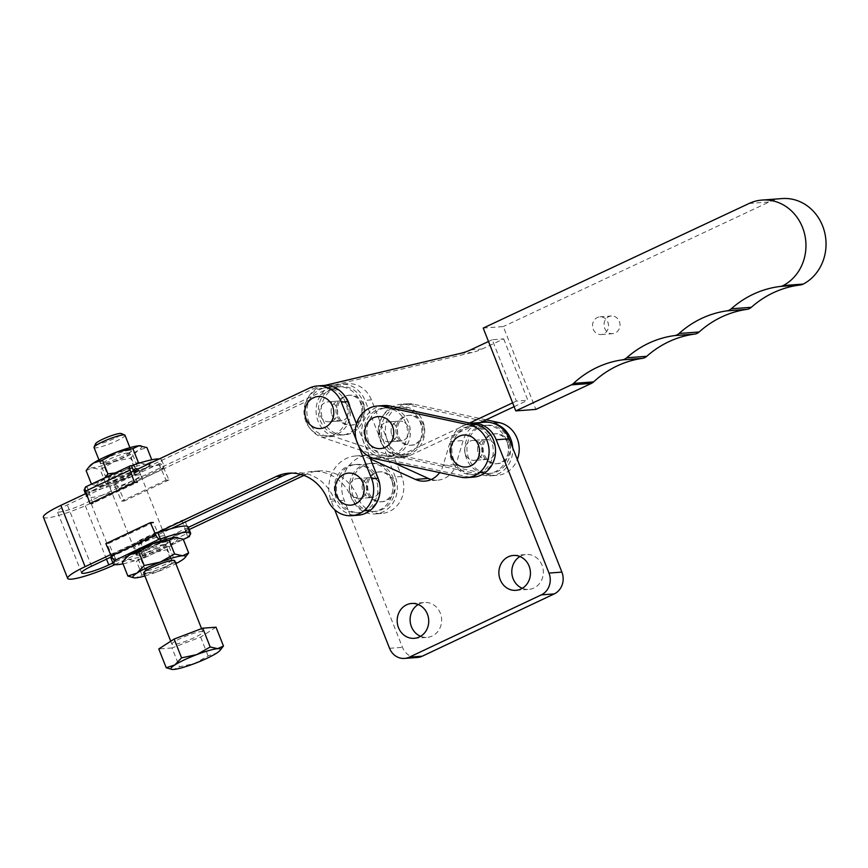 <?xml version="1.0" encoding="UTF-8"?>
<svg xmlns="http://www.w3.org/2000/svg" width="868" height="868" viewBox="0 0 868 868"><rect width="100%" height="100%" fill="white"/><g stroke="black" fill="none" stroke-linecap="round" stroke-linejoin="round"><path stroke-width="0.65" stroke-dasharray="4.34 3.25" d="M331.858 414.839A9.993 9.005 -94.3 0 0 340.853 420.926A9.993 9.005 -94.3 0 0 348.361 407.092A9.993 9.005 -94.3 0 0 339.366 401.005A9.993 9.005 -94.3 0 0 331.858 414.839A9.993 9.005 -94.3 0 0 340.853 420.926A9.993 9.005 -94.3 0 0 348.361 407.07A9.993 9.005 -94.3 0 0 339.366 401.005A9.993 9.005 -94.3 0 0 331.869 414.861M320.379 415.685A9.993 9.005 -94.3 0 0 329.373 421.783A9.993 9.005 -94.3 0 0 336.892 407.949A9.993 9.005 -94.3 0 0 327.887 401.862A9.993 9.005 -94.3 0 0 320.379 415.685M391.826 434.911A9.993 9.005 -94.3 0 0 400.821 440.998A9.993 9.005 -94.3 0 0 408.34 427.175A9.993 9.005 -94.3 0 0 399.345 421.078A9.993 9.005 -94.3 0 0 391.826 434.911A9.993 9.005 85.7 0 1 399.345 421.078A9.993 9.005 85.7 0 1 408.329 427.154A9.993 9.005 85.7 0 1 400.821 440.998A9.993 9.005 85.7 0 1 391.837 434.933M380.347 435.769A9.993 9.005 -94.3 0 0 389.341 441.855A9.993 9.005 -94.3 0 0 396.86 428.022A9.993 9.005 -94.3 0 0 387.866 421.935A9.993 9.005 -94.3 0 0 380.347 435.769A9.993 9.005 85.7 0 1 387.866 421.935A9.993 9.005 85.7 0 1 396.85 428A9.993 9.005 85.7 0 1 389.341 441.855A9.993 9.005 85.7 0 1 380.358 435.79M324.795 385.414L323.276 385.783A26.637 24.022 -94.3 0 0 306.621 422.13A26.637 24.022 -94.3 0 0 322.006 437.298L381.974 457.371A26.648 24.022 -94.3 0 0 390.578 458.467A26.648 24.022 -94.3 0 0 398.26 456.449L469.469 423.074M503.711 338.889L527.842 400.246L516.362 401.103L492.232 339.746L503.711 338.889L482.131 349.001A61.595 55.552 85.7 0 1 472.192 352.462L334.755 384.925A26.637 24.022 -94.3 0 0 318.1 421.284A26.637 24.022 -94.3 0 0 333.475 436.441L393.454 456.525A26.648 24.022 -94.3 0 0 402.058 457.61A26.648 24.022 -94.3 0 0 409.739 455.591L480.297 422.521M483.216 328.071L503.299 326.574L535.871 409.403M782.144 198.566A44.952 40.536 -94.3 0 0 769.2 201.973L503.299 326.574M492.232 339.746L488.489 341.493M512.619 402.85L516.362 401.103M514.127 406.669L527.842 400.246M619.351 321.399A8.875 8.007 85.7 0 1 612.678 333.681A8.875 8.007 85.7 0 1 604.681 328.278A8.875 8.007 85.7 0 1 611.365 315.985A8.875 8.007 85.7 0 1 619.351 321.399M593.202 329.124A8.875 8.007 -94.3 0 0 601.198 334.538A8.875 8.007 -94.3 0 0 607.871 322.256A8.875 8.007 -94.3 0 0 599.886 316.842A8.875 8.007 -94.3 0 0 593.202 329.124M494.814 445.544A9.993 9.005 -94.3 0 0 485.83 439.468A9.993 9.005 -94.3 0 0 478.322 453.324A9.993 9.005 -94.3 0 0 487.317 459.4A9.993 9.005 -94.3 0 0 494.814 445.544A9.993 9.005 -94.3 0 0 485.83 439.468A9.993 9.005 -94.3 0 0 478.322 453.324A9.993 9.005 -94.3 0 0 487.317 459.4A9.993 9.005 -94.3 0 0 494.814 445.544M465.411 454.289A9.993 9.005 85.7 0 1 472.919 440.434A9.993 9.005 85.7 0 1 481.903 446.51A9.993 9.005 85.7 0 1 474.405 460.355A9.993 9.005 85.7 0 1 465.411 454.289A9.993 9.005 -94.3 0 0 474.405 460.355A9.993 9.005 -94.3 0 0 481.903 446.51A9.993 9.005 -94.3 0 0 472.919 440.434A9.993 9.005 -94.3 0 0 465.411 454.289M422.835 421.305A24.141 21.765 85.7 0 1 404.738 454.897A24.141 21.765 85.7 0 1 383.07 440.347A24.141 21.765 85.7 0 1 401.157 406.756A24.141 21.765 85.7 0 1 422.835 421.305M380.195 440.564A24.141 21.765 -94.3 0 0 401.873 455.114A24.141 21.765 -94.3 0 0 419.96 421.522A24.141 21.765 -94.3 0 0 398.293 406.973A24.141 21.765 -94.3 0 0 380.195 440.564M383.754 405.54A26.637 24.022 -94.3 0 0 362.075 427.023A26.637 24.022 -94.3 0 0 381.497 458.239L467.277 476.684A26.637 24.022 -94.3 0 0 473.483 477.118M365.808 441.508A24.141 21.765 85.7 0 1 383.938 408.036A24.141 21.765 85.7 0 1 405.66 422.705A24.141 21.765 85.7 0 1 387.529 456.177A24.141 21.765 85.7 0 1 365.808 441.508M408.535 422.488A24.141 21.765 -94.3 0 0 386.813 407.819A24.141 21.765 -94.3 0 0 368.672 441.302A24.141 21.765 -94.3 0 0 390.394 455.971A24.141 21.765 -94.3 0 0 408.535 422.488M423.215 424.398A14.984 13.508 -94.3 0 0 409.729 415.295A14.984 13.508 -94.3 0 0 398.477 436.072A14.984 13.508 -94.3 0 0 411.953 445.186A14.984 13.508 -94.3 0 0 423.215 424.398M421.772 424.506A14.984 13.508 -94.3 0 0 408.296 415.403A14.984 13.508 -94.3 0 0 397.034 436.181A14.984 13.508 -94.3 0 0 410.521 445.284A14.984 13.508 -94.3 0 0 421.772 424.506M508.984 442.854A14.984 13.508 -94.3 0 0 495.498 433.75A14.984 13.508 -94.3 0 0 484.246 454.528A14.984 13.508 -94.3 0 0 497.722 463.631A14.984 13.508 -94.3 0 0 508.984 442.854M507.552 442.962A14.984 13.508 -94.3 0 0 494.066 433.848A14.984 13.508 -94.3 0 0 482.814 454.626A14.984 13.508 -94.3 0 0 496.29 463.74A14.984 13.508 -94.3 0 0 507.552 442.962M506.63 440.38A24.141 21.765 -94.3 0 0 484.778 425.363A24.141 21.765 -94.3 0 0 466.507 458.499A24.141 21.765 -94.3 0 0 488.358 473.505A24.141 21.765 -94.3 0 0 506.63 440.38M508.789 440.217A24.141 21.765 -94.3 0 0 486.926 425.201A24.141 21.765 -94.3 0 0 468.666 458.337A24.141 21.765 -94.3 0 0 490.518 473.353A24.141 21.765 -94.3 0 0 508.789 440.217M486.113 419.797L413.635 404.217A26.637 24.022 -94.3 0 0 407.428 403.783A26.637 24.022 -94.3 0 0 385.75 425.255A26.637 24.022 -94.3 0 0 405.172 456.481L490.952 474.926A26.637 24.022 -94.3 0 0 497.158 475.36A26.637 24.022 -94.3 0 0 517.317 459.53M483.378 421.078L407.179 404.694A26.637 24.022 -94.3 0 0 400.973 404.26A26.637 24.022 -94.3 0 0 379.294 425.743A26.637 24.022 -94.3 0 0 398.716 456.959L484.496 475.404A26.637 24.022 -94.3 0 0 490.702 475.838A26.637 24.022 -94.3 0 0 512.706 447.877M451.577 459.964A24.141 21.765 85.7 0 1 469.718 426.481A24.141 21.765 85.7 0 1 491.44 441.15A24.141 21.765 85.7 0 1 473.299 474.633A24.141 21.765 85.7 0 1 451.577 459.964M493.588 440.987A24.141 21.765 -94.3 0 0 471.866 426.318A24.141 21.765 -94.3 0 0 453.736 459.801A24.141 21.765 -94.3 0 0 475.447 474.471A24.141 21.765 -94.3 0 0 493.588 440.987M492.406 423.02L489.4 422.38M336.882 407.927A9.993 9.005 -94.3 0 0 327.887 401.862A9.993 9.005 -94.3 0 0 320.39 415.707A9.993 9.005 -94.3 0 0 329.373 421.783A9.993 9.005 -94.3 0 0 336.882 407.927M349.999 492.384A9.993 9.005 85.7 0 1 357.507 478.528A9.993 9.005 85.7 0 1 366.491 484.594A9.993 9.005 85.7 0 1 358.994 498.449A9.993 9.005 85.7 0 1 349.999 492.384A9.993 9.005 -94.3 0 0 358.994 498.449A9.993 9.005 -94.3 0 0 366.491 484.594A9.993 9.005 -94.3 0 0 357.507 478.528A9.993 9.005 -94.3 0 0 349.999 492.384M379.414 483.639A9.993 9.005 -94.3 0 0 370.419 477.563A9.993 9.005 -94.3 0 0 362.911 491.418A9.993 9.005 -94.3 0 0 371.905 497.494A9.993 9.005 -94.3 0 0 379.414 483.639A9.993 9.005 -94.3 0 0 370.419 477.563A9.993 9.005 -94.3 0 0 362.911 491.418A9.993 9.005 -94.3 0 0 371.905 497.494A9.993 9.005 -94.3 0 0 379.414 483.639M345.692 402.633A24.141 21.765 -94.3 0 0 323.97 387.963A24.141 21.765 -94.3 0 0 305.84 421.436A24.141 21.765 -94.3 0 0 327.551 436.105A24.141 21.765 -94.3 0 0 345.692 402.633M343.902 394.864A24.141 21.765 -94.3 0 0 326.845 387.746A24.141 21.765 -94.3 0 0 308.704 421.219A24.141 21.765 -94.3 0 0 330.426 435.888A24.141 21.765 -94.3 0 0 349.945 407.19M336.166 498.058A24.141 21.765 85.7 0 1 354.307 464.575A24.141 21.765 85.7 0 1 376.028 479.244A24.141 21.765 85.7 0 1 357.887 512.728A24.141 21.765 85.7 0 1 336.166 498.058M378.177 479.082A24.141 21.765 -94.3 0 0 356.455 464.413A24.141 21.765 -94.3 0 0 338.325 497.896A24.141 21.765 -94.3 0 0 360.046 512.565A24.141 21.765 -94.3 0 0 378.177 479.082M291.941 473.114A43.281 39.038 85.7 0 1 295.163 472.724A43.281 39.038 85.7 0 1 334.104 499.024A26.637 24.022 -94.3 0 0 358.072 515.212M303.909 475.404L306.274 474.286A43.281 39.038 85.7 0 1 318.838 470.966A43.281 39.038 85.7 0 1 357.779 497.266A26.637 24.022 -94.3 0 0 381.746 513.455A26.637 24.022 -94.3 0 0 389.482 511.404A26.637 24.022 -94.3 0 0 401.765 476.51L396.871 464.152M401.765 476.51L395.309 476.988A26.637 24.022 85.7 0 1 383.027 511.881A26.637 24.022 85.7 0 1 375.291 513.932A26.637 24.022 85.7 0 1 351.323 497.744A43.281 39.038 -94.3 0 0 312.382 471.443A43.281 39.038 -94.3 0 0 300.697 474.373M43.4 517.133A34.959 4.948 158.4 0 0 47.046 517.881A34.959 4.948 158.4 0 0 90.966 503.147L339.724 385.75L333.269 386.238L84.511 503.624A19.975 2.821 -21.6 0 1 59.415 512.044A19.975 2.821 -21.6 0 1 57.331 511.621A19.975 2.821 -21.6 0 1 67.303 504.905L316.06 387.519L309.605 387.996M114.869 564.612A34.959 4.948 158.4 0 0 115.238 564.439L189.191 529.545M391.088 478.127A24.141 21.765 -94.3 0 0 369.367 463.458A24.141 21.765 -94.3 0 0 351.236 496.93A24.141 21.765 -94.3 0 0 372.958 511.599A24.141 21.765 -94.3 0 0 391.088 478.127M353.385 496.767A24.141 21.765 85.7 0 1 371.526 463.295A24.141 21.765 85.7 0 1 393.247 477.964A24.141 21.765 85.7 0 1 375.106 511.436A24.141 21.765 85.7 0 1 353.385 496.767M362.911 401.352A24.141 21.765 85.7 0 1 344.77 434.825A24.141 21.765 85.7 0 1 323.048 420.155A24.141 21.765 85.7 0 1 341.189 386.683A24.141 21.765 85.7 0 1 362.911 401.352M320.184 420.372A24.141 21.765 -94.3 0 0 341.905 435.042A24.141 21.765 -94.3 0 0 360.036 401.559A24.141 21.765 -94.3 0 0 338.314 386.889A24.141 21.765 -94.3 0 0 320.184 420.372M393.573 480.948A14.984 13.508 -94.3 0 0 380.097 471.834A14.984 13.508 -94.3 0 0 368.835 492.623A14.984 13.508 -94.3 0 0 382.321 501.726A14.984 13.508 -94.3 0 0 393.573 480.948M392.141 481.046A14.984 13.508 -94.3 0 0 378.654 471.942A14.984 13.508 -94.3 0 0 367.403 492.72A14.984 13.508 -94.3 0 0 380.878 501.834A14.984 13.508 -94.3 0 0 392.141 481.046M363.236 404.325A14.984 13.508 -94.3 0 0 349.761 395.222A14.984 13.508 -94.3 0 0 338.498 416A14.984 13.508 -94.3 0 0 351.985 425.103A14.984 13.508 -94.3 0 0 363.236 404.325M361.804 404.434A14.984 13.508 -94.3 0 0 348.328 395.331A14.984 13.508 -94.3 0 0 337.066 416.108A14.984 13.508 -94.3 0 0 350.553 425.211A14.984 13.508 -94.3 0 0 361.804 404.434M396.546 463.349L371.428 399.898A26.637 24.022 -94.3 0 0 347.46 383.71A26.637 24.022 -94.3 0 0 339.724 385.75M395.309 476.988L364.972 400.376A26.637 24.022 85.7 0 0 341.005 384.188A26.637 24.022 85.7 0 0 333.269 386.238M188.334 527.375L112.894 562.974M369.584 456.785L356.488 423.725M110.724 557.158L171.007 528.71M323.786 385.468A26.637 24.022 -94.3 0 0 316.06 387.519M130.894 472.333L86.366 493.339M110.659 554.619L155.188 533.603M138.153 554.912A16.644 2.354 -21.6 0 1 136.927 554.869A16.644 2.354 -21.6 0 1 136.417 554.554A16.644 2.354 -21.6 0 1 144.728 548.956A16.644 2.354 -21.6 0 1 165.647 541.936A16.644 2.354 -21.6 0 1 167.383 542.294A16.644 2.354 -21.6 0 1 167.231 542.869A16.644 2.354 -21.6 0 1 159.072 547.892A16.644 2.354 -21.6 0 1 138.153 554.912M142.298 542.826A16.644 2.354 158.4 0 0 133.998 548.424A16.644 2.354 158.4 0 0 156.641 541.762A16.644 2.354 158.4 0 0 164.953 536.164A16.644 2.354 158.4 0 0 142.298 542.826M164.215 544.518A14.148 1.996 158.4 0 0 149.046 549.314A14.148 1.996 158.4 0 0 139.379 555.238A14.148 1.996 158.4 0 0 139.802 555.509A14.148 1.996 158.4 0 0 140.855 555.542A14.148 1.996 158.4 0 0 154.71 551.31A14.148 1.996 158.4 0 0 165.571 545.31A14.148 1.996 158.4 0 0 165.69 544.822A14.148 1.996 158.4 0 0 164.215 544.518M146.833 570.634A14.148 1.996 -21.6 0 1 145.357 570.33A14.148 1.996 -21.6 0 1 145.477 569.842A14.148 1.996 -21.6 0 1 156.338 563.842A14.148 1.996 -21.6 0 1 170.193 559.61A14.148 1.996 -21.6 0 1 171.246 559.643A14.148 1.996 -21.6 0 1 171.669 559.914A14.148 1.996 -21.6 0 1 162.012 565.838A14.148 1.996 -21.6 0 1 146.833 570.634M143.687 572.902A16.644 2.354 -21.6 0 1 143.676 572.858A16.644 2.354 -21.6 0 1 143.817 572.283A16.644 2.354 -21.6 0 1 156.587 565.231A16.644 2.354 -21.6 0 1 172.895 560.251A16.644 2.354 -21.6 0 1 174.121 560.283A16.644 2.354 -21.6 0 1 174.631 560.609A16.644 2.354 -21.6 0 1 163.26 567.574A16.644 2.354 -21.6 0 1 145.401 573.216M111.267 556.008A41.621 5.881 158.4 0 1 113.6 553.773L116.03 559.903M110.778 557.614A41.621 5.881 158.4 0 0 141.007 551.733L143.339 557.907L144.207 557.842L183.3 539.397M123.017 563.809A41.621 5.881 158.4 0 0 143.437 557.864L141.007 551.733M160.363 538.985L157.943 532.854A41.621 5.881 158.4 0 1 158.041 532.822M189.734 535.155A4.991 2.04 64.7 0 0 189.224 532.475L144.696 553.491L140.312 541.1L137.426 541.317L141.126 551.766L185.437 530.771L187.77 536.945M185.34 530.815A41.621 5.881 158.4 0 0 188.172 526.974M177.235 537.433A28.297 4.004 -21.6 0 1 174.142 542.12A28.297 4.004 -21.6 0 1 150.782 553.144A28.297 4.004 -21.6 0 1 128.54 559.448A28.297 4.004 -21.6 0 1 126.044 557.592M108.739 543.444L153.267 522.438L157.824 532.822L113.296 553.838L108.739 543.444L105.853 543.661M185.437 530.771L187.857 536.869M189.224 532.475L184.841 520.084L140.312 541.1M184.841 520.084L181.954 520.301L137.426 541.317M181.954 520.301L185.654 530.749M144.696 553.491A4.991 2.04 -115.3 0 1 144.522 557.766A4.991 2.04 -115.3 0 1 144.207 557.842M115.932 559.947L113.502 553.817M133.867 577.795L135.82 577.838L141.94 574.985L136.493 561.249L150.782 553.144L166.906 549.704L174.142 542.12L183.224 539.202M141.94 574.985L158.063 571.535L172.341 563.44L166.906 549.704M172.341 563.44L181.423 560.511L186.501 555.856M122.421 562.301L128.54 559.448L136.493 561.249M145.433 573.292A16.644 2.354 158.4 0 0 163.292 567.661A16.644 2.354 158.4 0 0 174.663 560.685L174.631 560.609M144.891 575.951A28.297 4.004 158.4 0 0 158.063 571.535A28.297 4.004 158.4 0 0 175.846 563.69M132.5 480.774A16.644 2.354 -21.6 0 1 109.845 487.436A16.644 2.354 -21.6 0 1 118.157 481.838A16.644 2.354 -21.6 0 1 140.8 475.176A16.644 2.354 -21.6 0 1 132.5 480.774M127.943 452.89A14.148 1.996 158.4 0 0 112.764 457.675A14.148 1.996 158.4 0 0 103.097 463.61A14.148 1.996 158.4 0 0 103.531 463.881A14.148 1.996 158.4 0 0 104.572 463.913A14.148 1.996 158.4 0 0 118.428 459.671A14.148 1.996 158.4 0 0 129.289 453.682A14.148 1.996 158.4 0 0 129.419 453.194A14.148 1.996 158.4 0 0 127.943 452.89M110.551 479.006A14.148 1.996 -21.6 0 1 109.075 478.702A14.148 1.996 -21.6 0 1 109.205 478.214A14.148 1.996 -21.6 0 1 120.055 472.214A14.148 1.996 -21.6 0 1 133.911 467.982A14.148 1.996 -21.6 0 1 134.963 468.015A14.148 1.996 -21.6 0 1 135.386 468.275A14.148 1.996 -21.6 0 1 125.73 474.21A14.148 1.996 -21.6 0 1 110.551 479.006M101.871 463.273A16.644 2.354 -21.6 0 1 100.645 463.23A16.644 2.354 -21.6 0 1 109.997 456.611A16.644 2.354 -21.6 0 1 129.365 450.308A16.644 2.354 -21.6 0 1 130.949 451.241A16.644 2.354 -21.6 0 1 118.178 458.293A16.644 2.354 -21.6 0 1 101.871 463.273M109.129 481.588A16.644 2.354 -21.6 0 1 107.393 481.23A16.644 2.354 -21.6 0 1 107.534 480.655A16.644 2.354 -21.6 0 1 120.316 473.592A16.644 2.354 -21.6 0 1 136.612 468.611A16.644 2.354 -21.6 0 1 137.849 468.655A16.644 2.354 -21.6 0 1 138.348 468.97A16.644 2.354 -21.6 0 1 126.978 475.946A16.644 2.354 -21.6 0 1 109.129 481.588M104.876 477.823L100.655 481.48L91.574 484.398L99.538 486.199L105.657 483.357L100.221 469.621L114.5 461.516L130.623 458.065L137.86 450.492L146.942 447.562M105.657 483.357L121.78 479.906L136.059 471.801L130.623 458.065M136.059 471.801L145.14 468.883L152.388 461.299L151.781 459.79M139.791 462.959L146.269 464.152L152.388 461.299M135.582 464.304L124.015 470.445L115.314 472.897M86.138 470.662L92.258 467.819L100.221 469.621M140.952 445.805A28.297 4.004 -21.6 0 1 137.86 450.492A28.297 4.004 -21.6 0 1 114.5 461.516A28.297 4.004 -21.6 0 1 92.258 467.819A28.297 4.004 -21.6 0 1 89.762 465.964M97.769 486.189A28.297 4.004 158.4 0 1 100.655 481.48A28.297 4.004 158.4 0 1 124.015 470.445A28.297 4.004 158.4 0 1 146.269 464.152A28.297 4.004 -21.6 0 1 148.764 466.007A28.297 4.004 -21.6 0 1 145.14 468.883A28.297 4.004 158.4 0 1 121.78 479.906A28.297 4.004 158.4 0 1 99.538 486.199A28.297 4.004 158.4 0 1 97.769 486.189L97.281 486.134M85.487 493.751L86.626 496.626A41.621 5.881 -21.6 0 0 116.855 490.745L114.435 484.615A41.621 5.881 -21.6 0 1 84.207 490.496M86.626 496.626A41.621 5.881 -21.6 0 1 89.458 492.785L86.93 486.698L86.062 486.764L130.591 465.758M85.064 488.445A41.621 5.881 -21.6 0 1 87.028 486.655L89.458 492.785M159.289 458.922A41.621 5.881 -21.6 0 1 161.6 459.856A41.621 5.881 -21.6 0 1 158.768 463.696L161.198 469.827A41.621 5.881 -21.6 0 0 164.019 465.986A41.621 5.881 -21.6 0 0 133.791 471.866L131.372 465.736A41.621 5.881 -21.6 0 1 131.469 465.704L131.372 465.736M158.866 463.653L166.059 480.156L168.945 479.939L163.542 467.624A4.991 2.04 64.7 0 0 159.734 463.588L158.768 463.696M159.734 463.588L114.337 484.659L121.531 501.161L124.417 500.955L119.014 488.63L163.542 467.624M161.513 469.762L116.974 490.778M133.672 471.834L137.372 482.282L92.843 503.299L89.144 492.85L133.791 471.866M133.889 471.823L133.585 471.053M168.945 479.939L124.417 500.955M166.059 480.156L121.531 501.161M115.205 484.594A4.991 2.04 -115.3 0 1 119.014 488.63M95.632 443.656A13.888 1.964 158.4 0 0 107.968 441.183A13.888 1.964 158.4 0 0 121.205 433.533M94.048 447.53A16.644 2.354 158.4 0 0 108.869 444.177A16.644 2.354 158.4 0 0 125.003 435.269M188.052 635.278A16.644 2.354 158.4 0 0 171.907 644.197A16.644 2.354 158.4 0 0 186.728 640.844A16.644 2.354 158.4 0 0 202.873 631.937A16.644 2.354 158.4 0 0 188.052 635.278M216.013 627.195L200.649 637.079L172.027 647.951L179.47 666.754L194.649 663.51L208.092 655.882L216.642 653.127L221.416 648.743M200.649 637.079L208.092 655.882M171.875 669.402L173.708 669.434L179.47 666.754M172.027 647.951L158.779 648.938M522.297 588.32A17.479 15.765 -94.3 0 0 528.872 589.372A17.479 15.765 -94.3 0 0 542.001 565.133A17.479 15.765 -94.3 0 0 526.268 554.511A17.479 15.765 -94.3 0 0 519.932 556.529M420.6 636.309A17.479 15.765 -94.3 0 0 427.164 637.362A17.479 15.765 -94.3 0 0 440.304 613.123A17.479 15.765 -94.3 0 0 424.571 602.5A17.479 15.765 -94.3 0 0 418.224 604.519M470.456 423.291A27.299 24.619 -94.3 0 0 450.253 441.486L443.103 465.476A23.306 21.016 85.7 0 1 439.62 472.604M370.441 458.966L369.074 458.347A32.626 29.425 -94.3 0 0 355.826 455.95A32.626 29.425 -94.3 0 0 331.316 501.205L334.679 509.711M484.539 422.206A27.299 24.619 -94.3 0 0 463.165 440.532L456.015 464.521A23.306 21.016 85.7 0 1 437.765 480.156A23.306 21.016 85.7 0 1 431.222 479.505M393.79 462.752L381.985 457.382A32.626 29.425 -94.3 0 0 368.737 454.984A32.626 29.425 -94.3 0 0 344.227 500.239L402.47 647.344A16.644 15.016 -94.3 0 0 417.443 657.456M322.006 437.298L333.475 436.441M749.117 203.47L769.2 201.973M398.26 456.449L409.739 455.591M470.651 349.858L482.131 349.001M460.713 353.319L472.192 352.462M323.276 385.783L334.755 384.925M372.687 458.076L393.454 456.525M375.041 458.716L381.497 458.239M413.635 404.217L407.179 404.694M405.172 456.481L398.716 456.959M490.952 474.926L484.496 475.404M460.821 477.172L467.277 476.684M334.104 499.024L327.648 499.512M357.779 497.266L351.323 497.744M91.563 566.196L67.303 504.905M115.238 564.439L90.966 503.147M371.428 399.898L364.972 400.376M106.504 559.155L84.511 503.624M306.274 474.286L301.619 474.633M450.253 441.486L463.165 440.532M443.103 465.476L456.015 464.521M369.074 458.347L370.169 458.271M331.316 501.205L344.227 500.239M389.558 648.309L402.47 647.344M329.373 421.783L340.853 420.926L329.373 421.783M389.341 441.855L400.821 440.998L389.341 441.855M390.578 458.467L402.058 457.61M387.866 421.935L399.345 421.078L387.866 421.935M327.887 401.862L339.366 401.005L327.887 401.862M601.198 334.538L612.678 333.681M599.886 316.842L611.365 315.985M485.83 439.468L472.919 440.434L485.83 439.468M404.738 454.897L401.873 455.114M383.938 408.036L386.813 407.819M409.729 415.295L408.296 415.403M495.498 433.75L494.066 433.848M484.778 425.363L486.926 425.201M407.428 403.783L400.973 404.26M469.718 426.481L471.866 426.318M473.299 474.633L475.447 474.471M497.158 475.36L490.702 475.838M488.358 473.505L490.518 473.353M497.722 463.631L496.29 463.74M411.953 445.186L410.521 445.284M387.529 456.177L390.394 455.971M401.157 406.756L398.293 406.973M487.317 459.4L474.405 460.355L487.317 459.4M357.507 478.528L370.419 477.563L357.507 478.528M323.97 387.963L326.845 387.746M354.307 464.575L356.455 464.413M381.746 513.455L375.291 513.932M81.603 572.913L57.331 511.621M369.367 463.458L371.526 463.295M344.77 434.825L341.905 435.042M380.097 471.834L378.654 471.942M349.761 395.222L348.328 395.331M351.985 425.103L350.553 425.211M382.321 501.726L380.878 501.834M341.189 386.683L338.314 386.889M372.958 511.599L375.106 511.436M347.46 383.71L341.005 384.188M318.838 470.966L312.382 471.443M295.163 472.724L288.708 473.201M357.887 512.728L360.046 512.565M327.551 436.105L330.426 435.888M358.994 498.449L371.905 497.494L358.994 498.449M136.417 554.554L133.998 548.424M145.357 570.33L139.379 555.238M139.802 555.509L136.927 554.869M145.477 569.842L143.817 572.283M98.952 459.91L143.676 572.858M144.522 557.766L183.322 539.451M171.246 559.643L174.121 560.283M165.571 545.31L167.231 542.869M171.669 559.914L165.69 544.822M167.383 542.294L164.953 536.164M107.393 481.23L109.845 487.436M109.075 478.702L103.097 463.61M103.531 463.881L100.645 463.23M109.205 478.214L107.534 480.655M148.764 466.007L150.218 464.228M161.6 459.856L164.019 465.986M140.8 475.176L138.348 468.97M134.963 468.015L137.849 468.655M129.289 453.682L130.949 451.241M135.386 468.275L129.419 453.194M170.746 641.235L171.907 644.197M129.907 447.649L174.663 560.685M201.56 628.638L202.873 631.937M515.961 590.338L528.872 589.372M414.253 638.327L427.164 637.362M424.853 481.122L437.765 480.156M355.826 455.95L368.737 454.984M411.66 603.466L424.571 602.5M513.357 555.466L526.268 554.511"/><path stroke-width="1.3" d="M515.787 410.9L535.871 409.403L591.401 383.385A9.993 9.005 -94.3 0 0 593.625 381.887A106.547 96.088 85.7 0 1 642.331 358.375A9.993 9.005 -94.3 0 0 646.758 356.303A106.547 96.088 85.7 0 1 694.639 334.104A9.993 9.005 -94.3 0 0 699.174 331.977A106.547 96.088 85.7 0 1 746.903 309.377A9.993 9.005 -94.3 0 0 751.319 307.305A106.547 96.088 85.7 0 1 800.404 284.964A9.993 9.005 -94.3 0 0 803.258 284.075A44.952 40.536 -94.3 0 0 824.6 232.168A44.952 40.536 -94.3 0 0 782.144 198.566L762.061 200.063A44.952 40.536 -94.3 0 0 749.117 203.47L483.216 328.071L515.787 410.9L571.307 384.882A9.993 9.005 -94.3 0 0 573.531 383.374A106.547 96.088 85.7 0 1 622.247 359.873A9.993 9.005 -94.3 0 0 626.663 357.8A106.547 96.088 85.7 0 1 674.544 335.601A9.993 9.005 -94.3 0 0 679.091 333.475A106.547 96.088 85.7 0 1 726.809 310.874A9.993 9.005 -94.3 0 0 731.236 308.802A106.547 96.088 85.7 0 1 780.321 286.451A9.993 9.005 -94.3 0 0 783.175 285.572A44.952 40.536 -94.3 0 0 804.517 233.655A44.952 40.536 -94.3 0 0 762.061 200.063M488.489 341.493L470.651 349.858A61.595 55.552 85.7 0 1 460.713 353.319L324.795 385.414M469.469 423.074L512.619 402.85M480.297 422.521L514.127 406.669M459.205 436.257A16.058 14.474 -94.3 0 0 451.794 457.295A16.058 14.474 -94.3 0 0 470.901 465.812A16.058 14.474 -94.3 0 0 478.301 444.785A16.058 14.474 -94.3 0 0 459.205 436.257M373.424 417.812A16.058 14.474 -94.3 0 0 366.025 438.839A16.058 14.474 -94.3 0 0 385.132 447.367A16.058 14.474 -94.3 0 0 392.531 426.34A16.058 14.474 -94.3 0 0 373.424 417.812M355.62 427.501A26.637 24.022 -94.3 0 0 375.041 458.716L460.821 477.172A26.637 24.022 -94.3 0 0 467.027 477.595A26.637 24.022 -94.3 0 0 489.064 452.705A26.637 24.022 -94.3 0 0 469.284 424.908L383.515 406.452A26.637 24.022 -94.3 0 0 377.298 406.029A26.637 24.022 -94.3 0 0 355.62 427.501M517.317 459.53A26.637 24.022 -94.3 0 0 499.415 422.662L486.113 419.797M512.706 447.877A26.637 24.022 -94.3 0 0 492.959 423.139L492.406 423.02M489.4 422.38L483.378 421.078M467.027 477.595L473.483 477.118A26.637 24.022 -94.3 0 0 495.519 452.228A26.637 24.022 -94.3 0 0 475.74 424.419L389.971 405.974A26.637 24.022 -94.3 0 0 383.754 405.54L377.298 406.029M349.945 407.19A24.141 21.765 -94.3 0 0 348.556 402.416A24.141 21.765 -94.3 0 0 343.902 394.864M325.153 427.295A16.058 14.474 85.7 0 1 306.057 418.767A16.058 14.474 85.7 0 1 313.456 397.739A16.058 14.474 85.7 0 1 332.563 406.257A16.058 14.474 85.7 0 1 325.153 427.295M355.489 503.907A16.058 14.474 85.7 0 1 336.393 495.389A16.058 14.474 85.7 0 1 343.793 474.351A16.058 14.474 85.7 0 1 362.9 482.879A16.058 14.474 85.7 0 1 355.489 503.907M155.188 533.603L276.143 476.532A43.281 39.038 85.7 0 1 288.708 473.201A43.281 39.038 85.7 0 1 327.648 499.512A26.637 24.022 -94.3 0 0 351.616 515.69L358.072 515.212A26.637 24.022 -94.3 0 0 365.808 513.172A26.637 24.022 -94.3 0 0 378.09 478.268L369.584 456.785M351.616 515.69A26.637 24.022 -94.3 0 0 359.352 513.65A26.637 24.022 -94.3 0 0 371.634 478.756L341.298 402.134A26.637 24.022 -94.3 0 0 317.33 385.956A26.637 24.022 -94.3 0 0 309.605 387.996L130.894 472.333M112.894 562.974L108.782 564.916A19.975 2.821 -21.6 0 1 83.686 573.336A19.975 2.821 -21.6 0 1 81.603 572.913A19.975 2.821 -21.6 0 1 91.563 566.196L110.724 557.158M110.659 554.619L85.107 566.674A34.959 4.948 158.4 0 0 67.671 578.424A34.959 4.948 158.4 0 0 71.317 579.173A34.959 4.948 158.4 0 0 114.869 564.612M86.366 493.339L60.836 505.382A34.959 4.948 158.4 0 0 43.4 517.133L67.671 578.424M189.191 529.545L303.909 475.404M396.871 464.152L396.546 463.349M300.697 474.373A43.281 39.038 -94.3 0 0 299.818 474.763L188.334 527.375M356.488 423.725L347.753 401.656A26.637 24.022 -94.3 0 0 323.786 385.468L317.33 385.956M171.007 528.71L282.599 476.044A43.281 39.038 85.7 0 1 291.941 473.114M145.401 573.216A16.644 2.354 -21.6 0 1 143.687 572.902M201.56 628.638L174.663 560.685A16.644 2.354 158.4 0 0 172.927 560.327A16.644 2.354 158.4 0 0 155.068 565.969A16.644 2.354 158.4 0 0 143.697 572.934A16.644 2.354 158.4 0 0 145.433 573.292M111.267 556.008A41.621 5.881 158.4 0 0 110.778 557.614L113.198 563.744A41.621 5.881 158.4 0 0 123.017 563.809M153.267 522.438L150.381 522.644L155.784 534.97A4.991 2.04 64.7 0 0 159.593 538.995L116.03 559.903A41.621 5.881 158.4 0 0 113.198 563.744M187.857 536.869L187.77 536.945A41.621 5.881 158.4 0 0 190.602 533.104A41.621 5.881 158.4 0 0 160.363 538.985L157.824 532.822M190.602 533.104L188.172 526.974A41.621 5.881 158.4 0 0 158.041 532.822M174.587 553.979L160.298 562.084A28.297 4.004 158.4 0 1 182.54 555.78A28.297 4.004 -21.6 0 1 185.036 557.636L188.66 552.938L182.54 555.78L174.587 553.979L169.141 540.243L153.018 543.693L138.739 551.798L129.657 554.717L124.58 559.372L126.044 557.592A28.297 4.004 -21.6 0 1 129.657 554.717A28.297 4.004 -21.6 0 1 153.018 543.693A28.297 4.004 -21.6 0 1 175.26 537.4A28.297 4.004 -21.6 0 1 177.029 537.411A28.297 4.004 -21.6 0 1 177.235 537.433M159.593 538.995L160.461 538.93M187.868 536.901L188.736 536.836A4.991 2.04 64.7 0 0 189.05 536.75A4.991 2.04 64.7 0 0 189.734 535.155M150.381 522.644L105.853 543.661L111.256 555.976L155.784 534.97M115.064 560.012A4.991 2.04 -115.3 0 1 111.256 555.976M188.66 552.938L183.224 539.202L175.26 537.4L169.141 540.243M144.175 565.535L136.938 573.108A28.297 4.004 158.4 0 1 160.298 562.084L144.175 565.535L138.739 551.798M124.58 559.372L122.421 562.301L127.856 576.037L133.867 577.795M144.891 575.951A28.297 4.004 158.4 0 1 135.82 577.838A28.297 4.004 158.4 0 1 134.052 577.828A28.297 4.004 158.4 0 1 136.938 573.108L127.856 576.037M185.036 557.636A28.297 4.004 -21.6 0 1 181.423 560.511A28.297 4.004 158.4 0 1 175.846 563.69M151.781 459.79L146.942 447.562L138.988 445.761A28.297 4.004 -21.6 0 1 140.746 445.772A28.297 4.004 -21.6 0 1 140.952 445.805M139.791 462.959L138.305 462.351L132.869 448.615L138.988 445.761A28.297 4.004 -21.6 0 0 116.735 452.065L102.457 460.159L93.375 463.089L88.297 467.743L86.138 470.662L91.476 484.149M132.869 448.615L116.735 452.065A28.297 4.004 -21.6 0 0 93.375 463.089A28.297 4.004 -21.6 0 0 89.762 465.964L88.297 467.743M115.314 472.897L107.892 473.895L102.457 460.159M138.305 462.351L135.582 464.304M107.892 473.895L104.876 477.823M85.487 493.751L84.207 490.496A41.621 5.881 -21.6 0 1 85.064 488.445M133.585 471.053L131.459 465.693A41.621 5.881 -21.6 0 1 159.289 458.922M131.459 465.693L130.591 465.758A4.991 2.04 64.7 0 0 130.276 465.834A4.991 2.04 64.7 0 0 130.102 470.109L134.486 482.499L89.957 503.516L92.843 503.299M130.102 470.109L85.574 491.125L89.957 503.516M134.486 482.499L137.372 482.282M85.574 491.125A4.991 2.04 -115.3 0 1 85.748 486.85L130.276 465.834M129.907 447.649L125.003 435.269A16.644 2.354 158.4 0 0 124.721 435.02L121.205 433.533A13.888 1.964 158.4 0 0 109.075 436.539A13.888 1.964 158.4 0 0 95.632 443.656L94.08 447.15A16.644 2.354 158.4 0 0 94.048 447.53L98.952 459.91M124.721 435.02A16.644 2.354 158.4 0 0 110.182 438.622A16.644 2.354 158.4 0 0 94.08 447.15M166.222 667.742L158.779 648.938L174.142 639.054L202.754 628.182L210.197 646.985L196.754 654.613A26.637 3.765 -21.6 0 1 217.694 648.678A26.637 3.765 -21.6 0 1 220.038 650.425A26.637 3.765 -21.6 0 1 216.642 653.127A26.637 3.765 -21.6 0 1 194.649 663.51A26.637 3.765 -21.6 0 1 173.708 669.434A26.637 3.765 -21.6 0 1 172.048 669.423A26.637 3.765 -21.6 0 1 174.772 664.986L166.222 667.742L171.875 669.402M181.586 657.857L174.772 664.986A26.637 3.765 158.4 0 1 196.754 654.613L181.586 657.857L174.142 639.054M202.754 628.182L216.013 627.195L223.456 645.998L217.694 648.678L210.197 646.985M220.038 650.425L223.456 645.998M500.228 579.715A17.479 15.765 -94.3 0 0 515.961 590.338A17.479 15.765 -94.3 0 0 529.089 566.088A17.479 15.765 -94.3 0 0 513.357 555.466A17.479 15.765 -94.3 0 0 500.228 579.715M519.932 556.529A17.479 15.765 -94.3 0 0 513.14 578.75A17.479 15.765 -94.3 0 0 522.297 588.32M398.521 627.705A17.479 15.765 -94.3 0 0 414.253 638.327A17.479 15.765 -94.3 0 0 427.392 614.088A17.479 15.765 -94.3 0 0 411.66 603.466A17.479 15.765 -94.3 0 0 398.521 627.705M418.224 604.519A17.479 15.765 -94.3 0 0 411.443 626.739A17.479 15.765 -94.3 0 0 420.6 636.309M334.679 509.711L389.558 648.309A16.644 15.016 -94.3 0 0 404.531 658.421A16.644 15.016 -94.3 0 0 409.37 657.141L541.306 594.884A16.644 15.016 -94.3 0 0 548.977 573.075L496.203 439.761A27.299 24.619 -94.3 0 0 471.628 423.172A27.299 24.619 -94.3 0 0 470.456 423.291M439.62 472.604A23.306 21.016 85.7 0 1 424.853 481.122A23.306 21.016 85.7 0 1 415.392 479.407L370.441 458.966M404.531 658.421L417.443 657.456A16.644 15.016 -94.3 0 0 422.282 656.186L554.218 593.918A16.644 15.016 -94.3 0 0 561.889 572.11L509.115 438.796A27.299 24.619 -94.3 0 0 484.539 422.206L471.628 423.172M431.222 479.505A23.306 21.016 85.7 0 1 428.304 478.442L393.79 462.752M679.091 333.475L699.174 331.977M726.809 310.874L746.903 309.377M731.236 308.802L751.319 307.305M780.321 286.451L800.404 284.964M783.175 285.572L803.258 284.075M571.307 384.882L591.401 383.385M573.531 383.374L593.625 381.887M622.247 359.873L642.331 358.375M626.663 357.8L646.758 356.303M674.544 335.601L694.639 334.104M499.415 422.662L492.959 423.139M383.515 406.452L389.971 405.974M469.284 424.908L475.74 424.419M85.107 566.674L60.836 505.382M108.782 564.916L106.504 559.155M378.09 478.268L371.634 478.756M347.753 401.656L341.298 402.134M301.619 474.633L299.818 474.763M282.599 476.044L276.143 476.532M183.3 539.397L188.736 536.836M496.203 439.761L509.115 438.796M415.392 479.407L428.304 478.442M370.169 458.271L372.687 458.076M409.37 657.141L422.282 656.186M541.306 594.884L554.218 593.918M548.977 573.075L561.889 572.11M183.322 539.451L189.05 536.75M143.697 572.934L170.746 641.235"/></g></svg>
